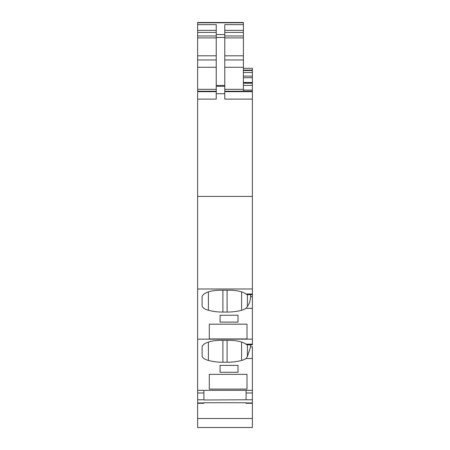 <?xml version="1.0" encoding="UTF-8"?>
<svg xmlns="http://www.w3.org/2000/svg" width="450" height="450" viewBox="0 0 450 450"><rect width="100%" height="100%" fill="white"/><g stroke="black" fill="none" stroke-linecap="round" stroke-linejoin="round"><path stroke-width="0.67" d="M222.902 340.414L222.902 362.233A24.694 9.45 0 0 1 208.406 360.433A15.266 5.839 0 0 1 202.106 355.708L202.106 347.287A17.955 6.874 0 0 1 220.061 340.414L229.939 340.414A17.955 6.874 0 0 1 245.914 344.149L247.112 344.818L252.382 344.829L252.382 294.666L247.112 294.654L245.914 293.985A17.955 6.874 180 0 0 229.939 290.25L220.061 290.25A17.955 6.874 180 0 0 202.106 297.124L202.106 305.539A15.266 5.839 180 0 0 208.406 310.269A24.694 9.45 180 0 0 222.902 312.069L222.902 290.25M250.588 344.829L250.588 346.77L252.382 346.77L252.382 399.786L246.099 399.786L246.099 390.341M252.382 418.522L197.618 418.522L197.618 427.5L252.382 427.5L252.382 399.786M243.405 68.293L252.382 68.293L252.382 70.538L243.405 70.538M252.382 294.666L252.382 70.538M252.382 339.154L197.618 339.154L197.618 91.226L216.248 91.226M216.248 67.269L197.618 67.269L197.618 91.226M197.618 67.269L197.618 22.77L243.405 22.77L197.618 22.77M197.618 22.5L243.405 22.5M197.618 418.522L197.618 339.154M227.098 290.25L227.098 312.069A24.694 9.45 180 0 0 241.594 310.269A15.266 5.839 180 0 0 246.037 308.334L247.404 306.371C249.204 304.155 250.268 300.904 250.588 296.606L250.588 294.666M227.098 312.069L222.902 312.069M197.618 288.99L252.382 288.99M209.289 324.186L246.999 324.186L246.999 338.929L209.289 338.929L209.289 324.186L209.289 338.929M238.016 322.11L220.061 322.11L220.061 315.236L238.016 315.236L238.016 322.11L238.016 315.236M252.382 390.341L197.618 390.341M222.902 362.233L227.098 362.233A24.694 9.45 0 0 0 241.594 360.433L241.594 342.062M250.588 346.77L247.404 356.535L246.037 358.498A15.266 5.839 0 0 1 241.594 360.433M220.061 372.274L238.016 372.274L238.016 365.406L220.061 365.406L220.061 372.274L220.061 365.406M209.289 374.349L209.289 389.093L246.999 389.093L246.999 374.349L209.289 374.349L209.289 389.093M246.999 374.349L246.999 389.093M252.382 392.985L246.099 392.985M203.901 390.341L203.901 399.994L246.099 399.786M197.618 403.29L203.901 403.29L203.901 402.744L246.099 402.744L246.099 403.29L252.382 403.29M252.382 427.5L197.618 427.5M224.775 91.226L252.382 91.226M252.382 99.101L224.775 99.101L224.775 93.701L216.248 93.701L216.248 37.446L224.775 37.446L224.775 85.455L216.248 85.455L224.775 85.455L224.775 93.701M197.618 99.101L216.248 99.101L216.248 93.701M197.618 196.419L252.382 196.419M197.618 24.626L216.248 24.626L216.248 34.538L224.775 34.538L224.775 24.626L243.405 24.626L243.405 22.77M224.775 34.538L224.775 37.446M243.405 24.626L243.405 91.226M203.901 392.985L197.618 392.985M247.404 306.371L247.404 294.666M246.999 338.929L246.999 324.186M220.061 322.11L220.061 315.236M247.404 356.535L247.404 344.829M238.016 365.406L238.016 372.274M216.248 34.538L216.248 37.446M252.382 296.606L250.588 296.606M252.382 308.334L246.037 308.334M252.382 293.985L245.914 293.985M252.382 344.149L245.914 344.149M246.032 358.504L252.382 358.504M203.901 399.786L197.618 399.786M203.901 402.952L197.618 402.952M252.382 402.952L246.099 402.952M252.382 70.087L243.405 70.087M252.382 72.517L243.405 72.517M252.382 76.129L243.405 76.129M252.382 77.721L243.405 77.721M252.382 82.783L243.405 82.783M252.382 83.216L243.405 83.216M252.382 85.382L243.405 85.382M252.382 90.073L243.405 90.073M224.775 91.682L252.382 91.682M216.248 30.381L197.618 30.381M216.248 32.434L197.618 32.434M216.248 35.966L197.618 35.966M216.248 37.907L197.618 37.907M216.248 55.811L197.618 55.811M216.248 59.957L197.618 59.957M216.248 89.331L197.618 89.331M197.618 91.682L216.248 91.682M227.098 340.414L227.098 362.233M208.406 342.062L208.406 360.433M224.775 86.282L216.248 86.282M224.775 89.331L243.405 89.331M224.775 67.269L243.405 67.269M224.775 59.957L243.405 59.957M224.775 55.811L243.405 55.811M224.775 37.907L243.405 37.907M224.775 35.966L243.405 35.966M224.775 32.434L243.405 32.434M224.775 30.381L243.405 30.381M208.406 291.892L208.406 310.269M241.594 310.269L241.594 291.892M252.382 82.479L243.405 82.479"/></g></svg>
